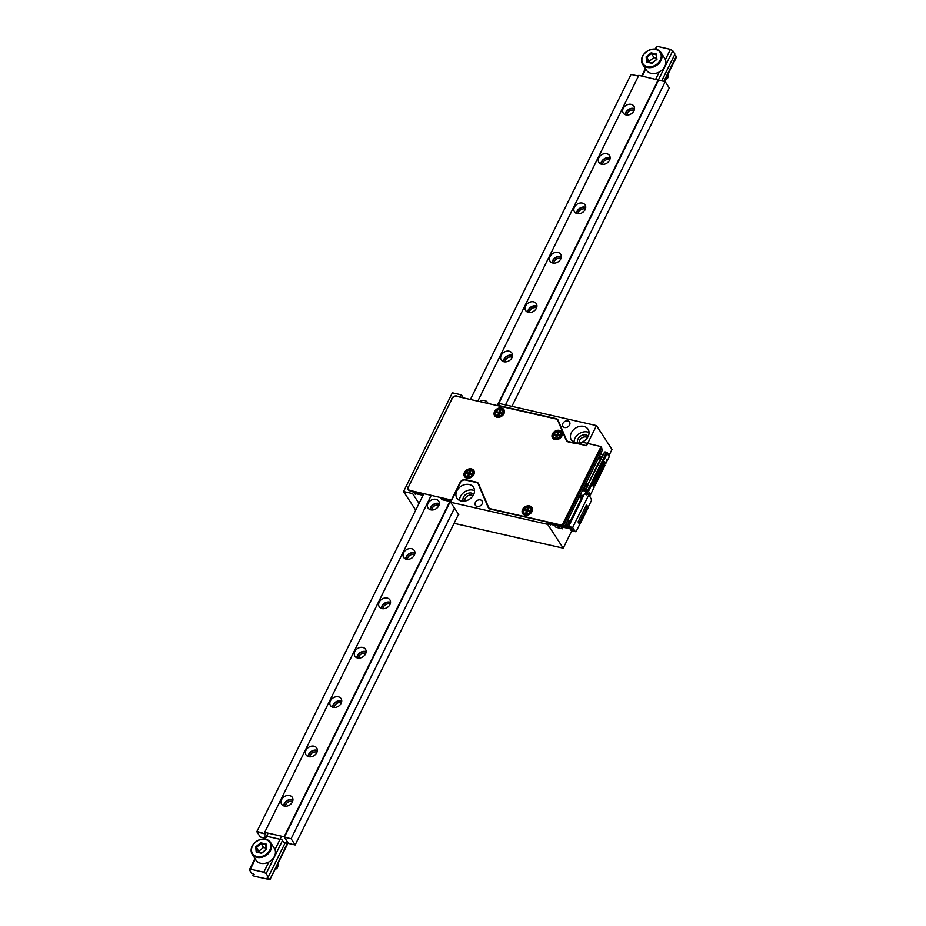 <?xml version="1.0" encoding="UTF-8"?>
<svg xmlns="http://www.w3.org/2000/svg" width="926" height="926" viewBox="0 0 926 926"><rect width="100%" height="100%" fill="white"/><g stroke="black" fill="none" stroke-linecap="round" stroke-linejoin="round"><path stroke-width="1.39" d="M451.992 398.851L408.401 487.076M451.772 398.527A3.959 3.102 146.9 0 1 456.75 396.004L457.039 396.432M460.72 397.266L456.75 396.004M460.442 396.837L461.414 394.87L452.363 392.809L403.562 491.544L412.614 493.604L413.586 491.637L409.905 490.792A3.959 3.102 146.9 0 1 408.216 489.669A3.959 3.102 146.9 0 1 408.181 486.74M480.363 499.878A3.959 3.102 146.9 0 1 482.052 501.001A3.959 3.102 146.9 0 1 480.432 505.77A3.959 3.102 146.9 0 1 475.42 505.33A3.959 3.102 146.9 0 1 476.08 501.394A3.959 3.102 146.9 0 1 480.363 499.878M469.297 484.541A9.908 7.744 146.9 0 1 473.533 487.365A9.908 7.744 146.9 0 1 469.459 499.253A9.908 7.744 146.9 0 1 456.935 498.188A9.908 7.744 146.9 0 1 458.578 488.349A9.908 7.744 146.9 0 1 469.297 484.541M476.334 482.481L465.396 479.992A3.959 3.102 -33.1 0 0 460.419 482.527L450.649 502.274L547.683 524.359L548.667 522.391L490.155 509.069A3.959 3.102 146.9 0 1 488.465 507.934A3.959 3.102 146.9 0 1 488.257 507.564L478.233 483.985A3.959 3.102 -33.1 0 0 478.024 483.615A3.959 3.102 -33.1 0 0 476.334 482.481M567.858 420.925A3.959 3.102 146.9 0 1 569.548 422.059A3.959 3.102 146.9 0 1 567.916 426.817A3.959 3.102 146.9 0 1 562.915 426.388A3.959 3.102 146.9 0 1 563.564 422.453A3.959 3.102 146.9 0 1 567.858 420.925M583.797 426.388A9.908 7.744 146.9 0 1 588.033 429.201A9.908 7.744 146.9 0 1 583.959 441.1A9.908 7.744 146.9 0 1 571.435 440.035A9.908 7.744 146.9 0 1 573.078 430.196A9.908 7.744 146.9 0 1 583.797 426.388M596.483 425.613L586.563 445.695L568.46 441.575A3.959 3.102 -33.1 0 1 566.77 440.452A3.959 3.102 -33.1 0 1 566.573 440.07L558.089 420.149A3.959 3.102 146.9 0 0 557.892 419.767A3.959 3.102 146.9 0 0 556.202 418.645L498.477 405.495L499.461 403.528L596.483 425.613L612.017 449.434L609.042 455.453M550.739 524.417L550.414 525.077L548.667 522.391M547.683 524.359L563.216 548.169L571.793 530.818M593.612 486.682L593.902 486.104M604.528 464.586L604.944 463.752M461.414 394.87L463.382 397.879M415.67 493.674L415.346 494.322L413.586 491.637M412.614 493.604L419.027 503.443M458.764 514.694L450.649 502.274M473.012 495.723A5.151 4.028 -33.1 0 0 471.693 495.155A5.151 4.028 -33.1 0 0 466.692 496.591A5.151 4.028 -33.1 0 0 464.794 501.082M587.512 437.57A5.151 4.028 -33.1 0 0 586.193 437.003A5.151 4.028 -33.1 0 0 581.192 438.426A5.151 4.028 -33.1 0 0 579.306 442.929M454.087 523.329L563.216 548.169M403.562 491.544L415.705 510.168M577.743 443.068A6.343 4.954 146.9 0 1 579.421 437.06A6.343 4.954 146.9 0 1 585.984 434.942A6.343 4.954 146.9 0 1 588.265 436.204M589.04 432.535A9.908 7.744 -33.1 0 0 587.443 431.979A9.908 7.744 -33.1 0 0 574.074 442.292M463.243 501.221A6.343 4.954 146.9 0 1 464.921 495.213A6.343 4.954 146.9 0 1 471.484 493.095A6.343 4.954 146.9 0 1 473.765 494.357M474.54 490.687A9.908 7.744 -33.1 0 0 472.943 490.132A9.908 7.744 -33.1 0 0 459.562 500.457M287.349 843.181L269.941 879.642L254.083 876.193L252.879 875.209L253.435 874.086M254.152 874.538L254.002 874.85A1.979 0.741 26.3 0 1 253.979 875.047A1.979 0.741 26.3 0 1 252.879 875.209M254.963 858.495L249.36 869.827L251.525 873.137A1.979 0.741 26.3 0 1 253.597 874.237L254.002 874.85M655.643 49.147L657.055 46.3L655.018 49.055M645.387 68.536L641.706 75.99M265.982 836.201L264.593 839.014M249.36 869.827L250.367 869.167L263.771 872.223L266.121 873.635L268.285 876.957L285.22 842.695M645.769 69.126L642.32 76.129M268.158 833.168L265.23 839.106M255.356 859.085L250.367 869.167M292.894 800.214A5.95 4.642 -33.1 0 0 287.072 800.978A5.95 4.642 -33.1 0 0 284.016 806.002M317.294 750.836A5.95 4.642 -33.1 0 0 311.472 751.599A5.95 4.642 -33.1 0 0 308.416 756.635M341.694 701.468A5.95 4.642 -33.1 0 0 335.872 702.232A5.95 4.642 -33.1 0 0 332.816 707.256M366.106 652.089A5.95 4.642 -33.1 0 0 360.272 652.865A5.95 4.642 -33.1 0 0 357.216 657.888M390.506 602.722A5.95 4.642 -33.1 0 0 384.672 603.486A5.95 4.642 -33.1 0 0 381.616 608.509M414.906 553.354A5.95 4.642 -33.1 0 0 409.072 554.118A5.95 4.642 -33.1 0 0 406.028 559.142M439.306 503.975A5.95 4.642 -33.1 0 0 433.472 504.739A5.95 4.642 -33.1 0 0 430.428 509.775M512.506 355.862A5.95 4.642 -33.1 0 0 506.684 356.626A5.95 4.642 -33.1 0 0 503.628 361.649M536.906 306.483A5.95 4.642 -33.1 0 0 531.084 307.258A5.95 4.642 -33.1 0 0 528.028 312.282M561.306 257.115A5.95 4.642 -33.1 0 0 555.484 257.879A5.95 4.642 -33.1 0 0 552.428 262.903M585.707 207.748A5.95 4.642 -33.1 0 0 579.884 208.512A5.95 4.642 -33.1 0 0 576.829 213.536M610.118 158.369A5.95 4.642 -33.1 0 0 604.284 159.133A5.95 4.642 -33.1 0 0 601.229 164.168M634.518 109.002A5.95 4.642 -33.1 0 0 628.685 109.766A5.95 4.642 -33.1 0 0 625.629 114.789M657.055 46.3L670.459 49.356L665.4 59.6M659.254 72.02L655.724 79.173M281.573 836.213L274.976 849.559M268.841 861.979L263.771 872.223M670.459 49.356L672.808 50.768L658.386 79.949M282.453 840.6L266.121 873.635M672.808 50.768L674.973 54.078L661.72 80.898M267.336 876.968L267.163 877.316A1.979 0.741 26.3 0 1 267.186 877.107A1.979 0.741 26.3 0 1 268.285 876.957M268.065 876.91L267.556 877.929L267.163 877.316M663.861 81.384L676.327 56.15A1.979 0.741 26.3 0 1 674.417 55.213M269.64 879.029A1.979 0.741 26.3 0 1 267.556 877.929M676.327 56.15L676.455 56.856M634.171 110.344A4.873 3.808 -33.1 0 0 629.506 111.027A4.873 3.808 -33.1 0 0 627.006 115.021M609.771 159.723A4.873 3.808 -33.1 0 0 605.106 160.395A4.873 3.808 -33.1 0 0 602.606 164.388M585.371 209.091A4.873 3.808 -33.1 0 0 580.706 209.774A4.873 3.808 -33.1 0 0 578.206 213.767M560.959 258.47A4.873 3.808 -33.1 0 0 556.306 259.141A4.873 3.808 -33.1 0 0 553.806 263.134M536.559 307.837A4.873 3.808 -33.1 0 0 531.906 308.52A4.873 3.808 -33.1 0 0 529.406 312.502M512.159 357.216A4.873 3.808 -33.1 0 0 507.506 357.887A4.873 3.808 -33.1 0 0 505.006 361.881M438.959 505.33A4.873 3.808 -33.1 0 0 434.294 506.001A4.873 3.808 -33.1 0 0 431.794 509.995M414.559 554.697A4.873 3.808 -33.1 0 0 409.894 555.38A4.873 3.808 -33.1 0 0 407.394 559.373M390.159 604.076A4.873 3.808 -33.1 0 0 385.494 604.747A4.873 3.808 -33.1 0 0 382.994 608.741M365.758 653.443A4.873 3.808 -33.1 0 0 361.094 654.126A4.873 3.808 -33.1 0 0 358.594 658.108M341.358 702.811A4.873 3.808 -33.1 0 0 336.694 703.494A4.873 3.808 -33.1 0 0 334.193 707.487M316.947 752.19A4.873 3.808 -33.1 0 0 312.293 752.861A4.873 3.808 -33.1 0 0 309.793 756.855M292.547 801.557A4.873 3.808 -33.1 0 0 287.893 802.24A4.873 3.808 -33.1 0 0 285.393 806.233M511.904 406.364L669.29 87.912L665.238 81.696L638.824 75.33L477.793 401.155M279.999 839.384L281.955 839.836L283.576 842.313L288.437 843.424L284.108 836.791L264.674 832.37L265.75 834.025L257.034 832.046L260.275 837.011L265.044 838.099M265.577 837.035L264.859 835.935L266.595 836.34M267.301 836.409L279.374 839.153M633.951 110.842A6.343 4.954 146.9 0 1 628.65 114.882A6.343 4.954 146.9 0 1 623.279 113.076A6.343 4.954 146.9 0 1 625.883 105.471A6.343 4.954 146.9 0 1 633.905 106.154A6.343 4.954 146.9 0 1 633.951 110.842M609.551 160.21A6.343 4.954 146.9 0 1 604.25 164.249A6.343 4.954 146.9 0 1 598.879 162.455A6.343 4.954 146.9 0 1 601.483 154.839A6.343 4.954 146.9 0 1 609.493 155.522A6.343 4.954 146.9 0 1 609.551 160.21M585.151 209.589A6.343 4.954 146.9 0 1 579.85 213.617A6.343 4.954 146.9 0 1 574.479 211.822A6.343 4.954 146.9 0 1 577.083 204.206A6.343 4.954 146.9 0 1 585.093 204.901A6.343 4.954 146.9 0 1 585.151 209.589M560.751 258.956A6.343 4.954 146.9 0 1 555.438 262.996A6.343 4.954 146.9 0 1 550.079 261.201A6.343 4.954 146.9 0 1 552.683 253.585A6.343 4.954 146.9 0 1 560.693 254.268A6.343 4.954 146.9 0 1 560.751 258.956M536.351 308.323A6.343 4.954 146.9 0 1 531.038 312.363A6.343 4.954 146.9 0 1 525.679 310.569A6.343 4.954 146.9 0 1 528.271 302.952A6.343 4.954 146.9 0 1 536.293 303.647A6.343 4.954 146.9 0 1 536.351 308.323M511.951 357.702A6.343 4.954 146.9 0 1 506.638 361.742A6.343 4.954 146.9 0 1 501.267 359.948A6.343 4.954 146.9 0 1 503.871 352.331A6.343 4.954 146.9 0 1 511.893 353.014A6.343 4.954 146.9 0 1 511.951 357.702M479.656 401.583A6.343 4.954 146.9 0 1 487.493 402.382A6.343 4.954 146.9 0 1 487.979 403.481M438.739 505.816A6.343 4.954 146.9 0 1 433.437 509.856A6.343 4.954 146.9 0 1 428.067 508.061A6.343 4.954 146.9 0 1 430.671 500.445A6.343 4.954 146.9 0 1 438.692 501.128A6.343 4.954 146.9 0 1 438.739 505.816M414.339 555.183A6.343 4.954 146.9 0 1 409.037 559.223A6.343 4.954 146.9 0 1 403.667 557.429A6.343 4.954 146.9 0 1 406.271 549.812A6.343 4.954 146.9 0 1 414.292 550.507A6.343 4.954 146.9 0 1 414.339 555.183M389.939 604.562A6.343 4.954 146.9 0 1 384.637 608.602A6.343 4.954 146.9 0 1 379.266 606.808A6.343 4.954 146.9 0 1 381.871 599.191A6.343 4.954 146.9 0 1 389.892 599.874A6.343 4.954 146.9 0 1 389.939 604.562M365.538 653.93A6.343 4.954 146.9 0 1 360.237 657.969A6.343 4.954 146.9 0 1 354.866 656.175A6.343 4.954 146.9 0 1 357.471 648.559A6.343 4.954 146.9 0 1 365.481 649.253A6.343 4.954 146.9 0 1 365.538 653.93M341.138 703.309A6.343 4.954 146.9 0 1 335.837 707.348A6.343 4.954 146.9 0 1 330.466 705.554A6.343 4.954 146.9 0 1 333.071 697.938A6.343 4.954 146.9 0 1 341.081 698.621A6.343 4.954 146.9 0 1 341.138 703.309M316.738 752.676A6.343 4.954 146.9 0 1 311.425 756.716A6.343 4.954 146.9 0 1 306.066 754.922A6.343 4.954 146.9 0 1 308.671 747.305A6.343 4.954 146.9 0 1 316.68 747.988A6.343 4.954 146.9 0 1 316.738 752.676M292.338 802.055A6.343 4.954 146.9 0 1 287.025 806.083A6.343 4.954 146.9 0 1 281.654 804.289A6.343 4.954 146.9 0 1 284.259 796.684A6.343 4.954 146.9 0 1 292.28 797.367A6.343 4.954 146.9 0 1 292.338 802.055M264.674 832.37L431.192 495.456M284.108 836.791L449.851 501.452M497.227 405.576L658.259 79.752M634.542 108.608A6.343 4.954 -33.1 0 0 625.86 112.44A6.343 4.954 -33.1 0 0 625.27 114.662M610.141 157.987A6.343 4.954 -33.1 0 0 601.46 161.807A6.343 4.954 -33.1 0 0 600.87 164.041M585.741 207.355A6.343 4.954 -33.1 0 0 577.06 211.174A6.343 4.954 -33.1 0 0 576.458 213.408M561.341 256.722A6.343 4.954 -33.1 0 0 552.66 260.553A6.343 4.954 -33.1 0 0 552.058 262.776M536.941 306.101A6.343 4.954 -33.1 0 0 528.26 309.921A6.343 4.954 -33.1 0 0 527.658 312.155M512.541 355.468A6.343 4.954 -33.1 0 0 503.848 359.3A6.343 4.954 -33.1 0 0 503.258 361.522M439.341 503.594A6.343 4.954 -33.1 0 0 430.648 507.413A6.343 4.954 -33.1 0 0 430.058 509.636M414.929 552.961A6.343 4.954 -33.1 0 0 406.248 556.781A6.343 4.954 -33.1 0 0 405.657 559.015M390.529 602.328A6.343 4.954 -33.1 0 0 381.848 606.16A6.343 4.954 -33.1 0 0 381.257 608.382M366.129 651.707A6.343 4.954 -33.1 0 0 357.448 655.527A6.343 4.954 -33.1 0 0 356.857 657.761M341.729 701.075A6.343 4.954 -33.1 0 0 333.047 704.906A6.343 4.954 -33.1 0 0 332.446 707.128M317.329 750.454A6.343 4.954 -33.1 0 0 308.647 754.273A6.343 4.954 -33.1 0 0 308.045 756.507M292.929 799.821A6.343 4.954 -33.1 0 0 284.247 803.652A6.343 4.954 -33.1 0 0 283.645 805.875M284.375 837.208L288.437 843.424L295.139 844.952L291.088 838.736L284.375 837.208L450.279 501.545M658.536 80.168L497.656 405.681M458.393 514.613L295.139 844.952M665.238 81.696L505.503 404.905M454.481 508.131L291.088 838.736M274.814 869.78L277.615 866.678L277.985 863.368M276.376 866.643L277.187 864.988M277.487 864.386L275.96 867.477M278.031 863.287L277.8 866.667L274.652 870.116M274.42 856.342A10.904 8.519 -33.1 0 0 274.327 848.285L270.485 842.382A10.904 8.519 146.9 0 1 270.566 850.438A10.904 8.519 146.9 0 1 261.456 857.372A10.904 8.519 146.9 0 1 252.231 854.293A10.904 8.519 146.9 0 1 256.699 841.202A10.904 8.519 146.9 0 1 270.485 842.382C267.429 838.574 263.088 837.972 257.474 840.588C251.548 844.628 249.8 849.2 252.231 854.293L256.074 860.196A10.904 8.519 -33.1 0 0 265.299 863.275A10.904 8.519 -33.1 0 0 274.42 856.342M265.774 844.767L260.97 843.679L256.514 847.232L259.118 852.348M256.896 851.839L256.514 847.232L255.738 846.792L260.715 842.799L263.47 847.498L259.014 851.063M266.051 848.089L263.47 847.498M266.572 849.258L261.583 853.251L266.19 849.269L266.132 844.037L266.572 849.258L261.653 852.927M261.583 853.251L256.166 852.024L261.583 852.962M274.571 870.266L277.349 867.847L278.113 864.629M274.733 869.954L276.92 867.859M665.238 79.833L668.028 76.719L668.41 73.409M666.789 76.684L667.611 75.029M667.901 74.427L666.373 77.518M668.445 73.328L668.225 76.708L665.076 80.157M664.845 66.383A10.904 8.519 -33.1 0 0 664.752 58.326L660.898 52.423A10.904 8.519 146.9 0 1 660.99 60.479A10.904 8.519 146.9 0 1 651.869 67.424A10.904 8.519 146.9 0 1 642.644 64.334A10.904 8.519 146.9 0 1 647.124 51.243A10.904 8.519 146.9 0 1 660.898 52.423C657.842 48.615 653.513 48.013 647.899 50.629C641.973 54.669 640.225 59.241 642.644 64.334L646.498 70.237A10.904 8.519 -33.1 0 0 655.724 73.328A10.904 8.519 -33.1 0 0 664.845 66.383M656.198 54.808L651.395 53.72L646.938 57.285L649.543 62.389M647.32 61.88L646.938 57.285L646.151 56.833L651.14 52.851L653.883 57.551L649.439 61.116M656.476 58.141L653.883 57.551M656.187 54.703L656.985 59.31L652.078 62.968M656.985 59.31L652.008 63.292L656.615 59.322M652.008 63.292L646.591 62.065L651.997 63.014M664.995 80.307L667.773 77.888L668.537 74.67M665.146 80.006L667.333 77.9M256.93 831.432L265.75 834.025L256.93 831.432L423.807 493.766M638.454 76.071L631.081 74.393L470.408 399.476M556.04 418.969L456.587 396.328A3.565 2.79 -33.1 0 0 452.108 398.608L408.516 486.821A3.565 2.79 -33.1 0 0 408.54 489.449A3.565 2.79 -33.1 0 0 410.068 490.467L451.599 500.098L460.083 482.446A4.364 3.403 146.9 0 1 465.558 479.668L476.496 482.157A4.364 3.403 146.9 0 1 478.36 483.395A4.364 3.403 146.9 0 1 478.58 483.812L488.615 507.379A3.565 2.79 -33.1 0 0 488.789 507.726A3.565 2.79 -33.1 0 0 490.317 508.733L562.371 525.32L601.24 446.645L583.067 442.339A10.695 8.357 146.9 0 1 575.347 443.508L568.298 441.899A4.364 3.403 146.9 0 1 566.434 440.66A4.364 3.403 146.9 0 1 566.214 440.244L557.741 420.323A3.565 2.79 -33.1 0 0 557.556 419.987A3.565 2.79 -33.1 0 0 556.04 418.969M410.068 490.467L451.599 500.098M451.46 499.89L460.083 482.446M465.558 479.668L476.496 482.157M490.317 508.733L562.371 525.32M562.232 525.111L601.113 446.448M566.214 440.244L557.741 420.323M529.568 505.955A5.544 4.341 146.9 0 1 531.929 507.529A5.544 4.341 146.9 0 1 529.649 514.196A5.544 4.341 146.9 0 1 522.634 513.594A5.544 4.341 146.9 0 1 523.56 508.085A5.544 4.341 146.9 0 1 529.568 505.955M471.427 468.915A5.544 4.341 146.9 0 1 473.799 470.489A5.544 4.341 146.9 0 1 471.519 477.156A5.544 4.341 146.9 0 1 464.505 476.554A5.544 4.341 146.9 0 1 465.431 471.045A5.544 4.341 146.9 0 1 471.427 468.915M559.466 430.37A5.544 4.341 146.9 0 1 561.827 431.944A5.544 4.341 146.9 0 1 559.547 438.611A5.544 4.341 146.9 0 1 552.533 438.01A5.544 4.341 146.9 0 1 553.459 432.5A5.544 4.341 146.9 0 1 559.466 430.37M501.522 408.019A5.544 4.341 146.9 0 1 503.894 409.605A5.544 4.341 146.9 0 1 501.614 416.26A5.544 4.341 146.9 0 1 494.6 415.658A5.544 4.341 146.9 0 1 495.526 410.149A5.544 4.341 146.9 0 1 501.522 408.019M522.704 513.698A5.544 4.341 146.9 0 1 523.746 508.235A5.544 4.341 146.9 0 1 529.695 506.163A5.544 4.341 146.9 0 1 531.999 507.633M464.574 476.659A5.544 4.341 146.9 0 1 465.616 471.195A5.544 4.341 146.9 0 1 471.565 469.123A5.544 4.341 146.9 0 1 473.857 470.593M552.602 438.114A5.544 4.341 146.9 0 1 553.644 432.65A5.544 4.341 146.9 0 1 559.593 430.578A5.544 4.341 146.9 0 1 561.897 432.048M494.669 415.762A5.544 4.341 146.9 0 1 495.711 410.299A5.544 4.341 146.9 0 1 501.66 408.227A5.544 4.341 146.9 0 1 503.952 409.709M490.456 508.941A3.565 2.79 146.9 0 1 488.928 507.934A3.565 2.79 146.9 0 1 488.859 507.83M478.429 483.499A4.364 3.403 -33.1 0 0 476.635 482.365M465.697 479.876A4.364 3.403 -33.1 0 0 460.21 482.654M410.195 490.676A3.565 2.79 146.9 0 1 408.679 489.657A3.565 2.79 146.9 0 1 408.609 489.553M601.182 470.42L600.43 470.258M600.638 469.841L600.974 470.836L600.279 470.558M606.079 453.15L587.535 490.676L588.241 491.093L606.785 453.578L604.238 452.733L601.958 457.34L599.122 456.703M590.591 494.553L594.041 487.551L592.814 485.675L604.609 461.808L605.835 463.695L606.437 459.979L607.63 460.072L609.296 456.692L607.201 453.485L588.496 491.336L590.591 494.553A1.192 0.926 146.9 0 1 589.364 495.329M597.837 475.501L598.89 475.05L598.196 474.772M596.298 480.293L595.557 480.131M603.277 454.666L602.305 456.645M607.444 460.06L606.623 461.738M584.815 485.664L586.494 486.023M583.345 488.627L585.73 490.19M594.041 487.551L592.929 485.432M598.74 475.362L597.999 475.188M604.4 464.377L594.226 484.946L594.851 485.895L605.014 465.327L603.694 463.648M587.582 486.428L586.366 485.814L587.732 486.115M603.625 465.489L602.872 465.315M603.081 464.898L603.775 465.176L602.722 465.628M600.372 472.063L599.62 471.901M601.09 468.915L601.796 469.193L601.449 468.197M597.108 478.649L596.367 478.476M607.201 453.485A1.192 0.926 -33.1 0 0 606.68 452.27L605.014 451.888L604.562 452.802M598.659 473.857L599.712 473.406L599.018 473.128M599.099 456.761L601.877 457.502L587.466 485.525L585.325 491.718L586.934 494.195L586.586 494.843L584.896 493.72L584.237 494.31L568.83 526.234M588.045 485.479L585.267 484.738M587.732 485.942L586.366 485.814M599.469 472.214L600.164 472.48L599.828 471.484M582.431 490.491L585.579 491.197M593.311 486.092L594.851 485.895M602.803 467.132L602.062 466.959M594.677 483.592L593.925 483.418M595.487 481.937L594.747 481.775M597.93 477.006L597.177 476.832M595.754 479.714L596.46 479.981L595.406 480.432M585.325 491.718L587.003 492.1A1.192 0.926 -33.1 0 0 588.496 491.336M601.912 467.271L602.965 466.82L602.27 466.542M586.17 482.921L588.67 483.916L585.984 483.303M598.578 457.803L600.754 458.301L588.346 483.418M593.774 483.731L594.828 483.279L594.133 483.002M586.528 488.569L583.727 487.875M582.836 489.657L585.741 490.317M599.504 455.939L602.259 456.576M597.027 477.145L597.721 477.411L597.386 476.427M594.585 482.087L595.279 482.353L594.943 481.358M593.601 486.162L593.01 485.27M596.217 478.788L596.911 479.066L596.575 478.071M587.535 490.676L585.695 490.248M586.482 488.5L587.501 486.59M588.241 491.093L585.892 490.56M605.835 463.695L603.937 463.833M599.55 473.718L598.809 473.545M593.161 484.981L594.226 484.946M601.993 468.776L601.252 468.602M603.231 454.597L600.476 453.971M607.19 452.606L609.285 455.824A1.192 0.926 146.9 0 1 609.296 456.692M587.454 486.52L584.7 485.895M601.784 457.363L601.078 458.798L600.754 458.301M588.67 483.916L587.964 485.351M565.531 524.672L566.203 524.498M575.44 531.512L576.088 531.663L579.664 524.417L578.044 521.928L586.505 504.82L588.126 507.298L591.702 500.063L588.913 494.646L572.65 527.554L570.717 526.94M568.622 525.91L568.969 526.72L570.289 526.292M572.036 530.737L573.182 531.003M570.636 527.102L573.344 531.235L576.088 531.663M588.913 494.646L586.91 494.183M587.234 507.101L588.126 507.298M575.347 531.698L572.65 527.554M567.325 525.482L567.244 525.482A0.787 0.625 146.9 0 1 566.758 525.274L566.446 524.88M568.633 526.639L571.33 530.783L568.969 526.72M571.666 530.853L572.847 530.482M567.684 520.308L570.37 520.921L581.678 498.049L582.084 498.663M570.37 520.921L570.775 521.546M580.301 494.797L583.253 496.29M582.327 498.176L581.69 497.216L582.628 495.329M581.678 498.049L578.993 497.436M570.046 523.028L567.082 521.535M581.69 497.216L579.363 496.683M567.106 521.5L570.416 522.252M564.663 526.443L568.529 527.322L566.77 524.637L565.682 524.382M561.341 526.836L562.638 528.827L562.441 527.079L570.046 528.815M566.145 523.433L569.108 524.926M579.236 523.769L580.116 523.966L587.929 508.166L585.718 506.395M580.116 523.966L579.306 522.727L587.119 506.927M579.306 522.727L578.31 522.345M569.409 522.067L568.483 523.966M562.638 528.827L555.936 527.299L554.639 525.308M413.841 492.019L420.809 493.604L421.758 495.051A11.888 9.295 146.9 0 1 422.823 493.546M414.79 493.465L421.758 495.051M440.984 497.679A11.888 9.295 146.9 0 1 440.822 498.165L441.76 499.612L450.939 501.695M440.822 498.165L451.483 500.584M548.91 522.773L563.205 526.026L564.154 527.473L602.699 449.469L600.696 447.767M549.859 524.22L564.154 527.473M563.205 526.026L601.761 448.01M566.735 441.042L558.76 422.592A3.172 2.477 146.9 0 1 558.98 422.893A3.172 2.477 146.9 0 1 559.142 423.194M477.573 483.094A4.757 3.716 146.9 0 1 478.337 483.384M526.836 511.823A1.458 1.146 146.9 0 1 527.172 511.245L528.341 510.654L527.172 511.245L525.412 509.856L525.042 510.608M529.371 511.43L528.815 510.573L529.695 510.782L528.445 511.337A1.053 0.822 146.9 0 0 527.114 512.009L526.686 512.865L525.922 512.691L526.35 511.835A1.053 0.822 146.9 0 0 525.887 510.747L525.007 510.55L525.378 509.798L526.257 509.995A1.053 0.822 146.9 0 0 527.588 509.323L528.017 508.455L528.781 508.64L528.352 509.497A1.053 0.822 146.9 0 0 528.364 510.284L529.163 511.499M526.79 512.02L527.195 512.969M528.619 510.666A1.458 1.146 146.9 0 0 528.341 510.654L527.588 509.323M528.815 508.687L528.017 508.455M528.051 508.513L528.318 510.434M556.734 436.239A1.458 1.146 146.9 0 1 557.07 435.66L558.239 435.07L557.07 435.66L555.322 434.271L554.94 435.023M559.269 435.845L558.714 434.988L559.593 435.197L558.343 435.752A1.053 0.822 146.9 0 0 557.012 436.424L555.82 437.107L556.248 436.25A1.053 0.822 146.9 0 0 555.785 435.162L554.905 434.965L556.156 434.41A1.053 0.822 146.9 0 0 557.487 433.738L557.915 432.87L558.679 433.055L558.251 433.912A1.053 0.822 146.9 0 0 558.262 434.699L559.061 435.915M556.688 436.435L557.093 437.385M558.517 435.081A1.458 1.146 146.9 0 0 558.239 435.07L557.487 433.738M558.714 433.102L557.915 432.87M557.95 432.928L558.216 434.85M468.706 474.783A1.458 1.146 146.9 0 1 469.042 474.216L470.2 473.626L469.042 474.216L467.283 472.816L466.912 473.568M471.241 474.39L470.686 473.545L471.565 473.742L471.184 474.494L470.304 474.297A1.053 0.822 146.9 0 0 468.984 474.969L468.556 475.837L467.792 475.663L468.209 474.795A1.053 0.822 146.9 0 0 467.757 473.718L466.878 473.51L468.128 472.954A1.053 0.822 146.9 0 0 469.459 472.283L470.651 471.6L470.223 472.457A1.053 0.822 146.9 0 0 470.234 473.244L471.021 474.459M468.66 474.98L469.065 475.929M470.477 473.626A1.458 1.146 146.9 0 0 470.2 473.626L469.459 472.283M470.686 471.647L469.876 471.427L470.176 473.406M498.801 413.887A1.458 1.146 146.9 0 1 499.137 413.32L500.295 412.73L499.137 413.32L497.378 411.92L497.007 412.672M501.336 413.505L500.781 412.649L501.66 412.846L501.279 413.609L500.399 413.401A1.053 0.822 146.9 0 0 499.079 414.072L498.651 414.941L497.887 414.767L498.304 413.899A1.053 0.822 146.9 0 0 497.852 412.822L496.973 412.626L497.343 411.862L498.223 412.07A1.053 0.822 146.9 0 0 499.554 411.399L500.746 410.704L500.318 411.572A1.053 0.822 146.9 0 0 500.329 412.348L501.116 413.563M498.755 414.084L499.16 415.033M500.572 412.73A1.458 1.146 146.9 0 0 500.295 412.73L499.554 411.399M500.781 410.762L499.971 410.531M500.005 410.588L500.272 412.51M479.46 485.872L478.233 483.985M488.257 507.564L488.72 508.27M676.593 56.567L664.278 81.476M287.778 843.273L269.906 879.434M256.166 852.024L255.738 846.792M260.715 842.799L266.132 844.037M269.871 850.01A10.302 8.056 -33.1 0 0 260.461 839.627A10.302 8.056 -33.1 0 0 253.134 854.443A10.302 8.056 -33.1 0 0 269.871 850.01M646.591 62.065L646.151 56.833M651.14 52.851L656.557 54.078M660.284 60.051A10.302 8.056 -33.1 0 0 650.874 49.668A10.302 8.056 -33.1 0 0 643.547 64.496A10.302 8.056 -33.1 0 0 660.284 60.051M587.003 492.1L588.612 494.577M566.677 524.614L567.244 525.482M566.261 524.51L566.758 525.274M526.836 512.576L526.35 511.835M526.987 511.117L526.257 509.995M528.977 507.379A3.959 3.102 146.9 0 1 529.44 512.969A3.959 3.102 146.9 0 1 523.641 511.65A3.959 3.102 146.9 0 1 528.977 507.379M529.579 507.124A4.757 3.716 146.9 0 1 531.605 508.478A4.757 3.716 146.9 0 1 529.649 514.196A4.757 3.716 146.9 0 1 523.641 513.675C522.484 509.613 524.405 507.39 529.429 507.02L532.068 509.184A4.757 3.716 146.9 0 1 532.462 510.099L532.068 509.184A4.757 3.716 146.9 0 0 531.813 508.849M523.641 513.675L524.776 515.111A4.757 3.716 146.9 0 1 524.104 514.381A4.757 3.716 146.9 0 1 523.896 514.011M556.734 436.991L556.248 436.25M556.885 435.533L556.156 434.41M558.876 431.794A3.959 3.102 146.9 0 1 559.339 437.385A3.959 3.102 146.9 0 1 553.54 436.065A3.959 3.102 146.9 0 1 558.876 431.794M559.478 431.551A4.757 3.716 146.9 0 1 561.503 432.893A4.757 3.716 146.9 0 1 559.547 438.611A4.757 3.716 146.9 0 1 553.54 438.091C552.382 434.028 554.304 431.805 559.327 431.435L561.966 433.6A4.757 3.716 146.9 0 1 562.36 434.514L561.966 433.6A4.757 3.716 146.9 0 0 561.712 433.264M553.54 438.091L554.674 439.526A4.757 3.716 146.9 0 1 554.003 438.797A4.757 3.716 146.9 0 1 553.794 438.426M468.695 475.536L468.209 474.795M468.857 474.077L468.128 472.954M470.848 470.339A3.959 3.102 146.9 0 1 471.311 475.929A3.959 3.102 146.9 0 1 465.5 474.61A3.959 3.102 146.9 0 1 470.848 470.339M471.438 470.095A4.757 3.716 146.9 0 1 473.475 471.45A4.757 3.716 146.9 0 1 471.519 477.156A4.757 3.716 146.9 0 1 465.5 476.635C464.343 472.573 466.276 470.35 471.288 469.98L473.927 472.144A4.757 3.716 146.9 0 1 474.32 473.059L473.927 472.144A4.757 3.716 146.9 0 0 473.672 471.809M465.5 476.635L466.635 478.071A4.757 3.716 146.9 0 1 465.963 477.341A4.757 3.716 146.9 0 1 465.755 476.971M498.79 414.651L498.304 413.899M498.952 413.181L498.223 412.07M500.943 409.442A3.959 3.102 146.9 0 1 501.406 415.045A3.959 3.102 146.9 0 1 495.595 413.725A3.959 3.102 146.9 0 1 500.943 409.442M501.533 409.199A4.757 3.716 146.9 0 1 503.57 410.554A4.757 3.716 146.9 0 1 501.614 416.26A4.757 3.716 146.9 0 1 495.595 415.751C494.438 411.688 496.371 409.466 501.383 409.084L504.022 411.26A4.757 3.716 146.9 0 1 504.415 412.174L504.022 411.26A4.757 3.716 146.9 0 0 503.767 410.924M495.595 415.751L496.73 417.175A4.757 3.716 146.9 0 1 496.058 416.457A4.757 3.716 146.9 0 1 495.85 416.087M566.77 440.452L567.545 441.633M479.379 485.675L478.024 483.615M676.64 56.764L664.405 81.511M287.905 843.308L269.941 879.642M265.774 844.662L266.156 849.304M261.711 852.939L256.757 851.804M652.135 62.98L647.181 61.857M526.338 511.048L527.056 512.136M556.237 435.463L556.954 436.563M468.209 474.019L468.915 475.107M498.304 413.123L499.01 414.211"/></g></svg>
